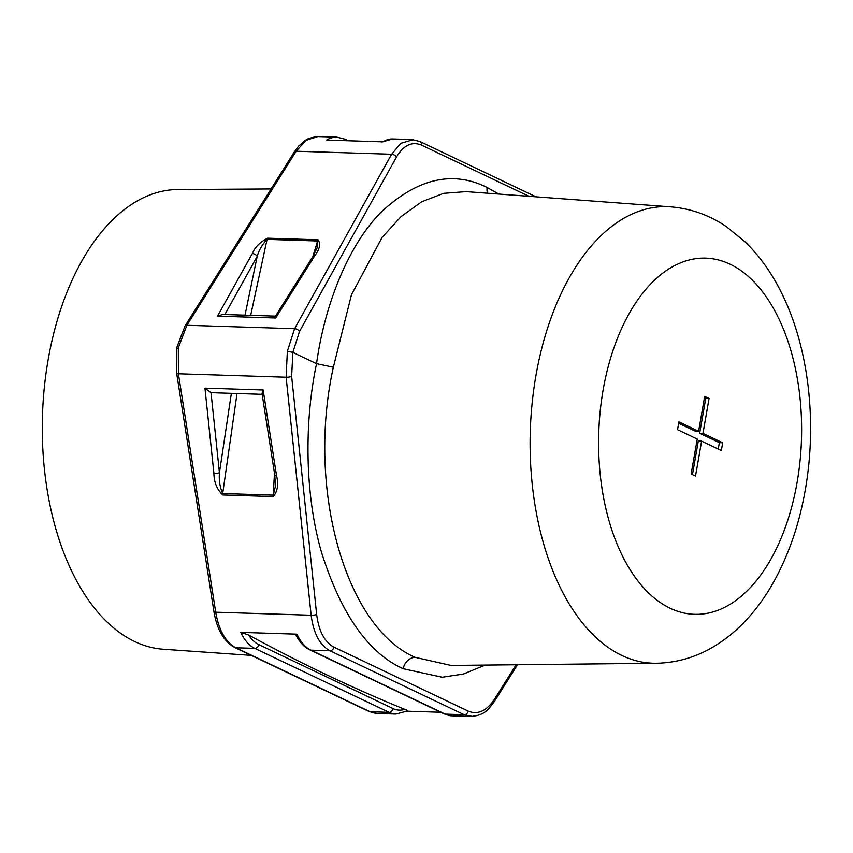 <?xml version="1.0" encoding="UTF-8"?>
<svg xmlns="http://www.w3.org/2000/svg" width="853" height="853" viewBox="0 0 853 853"><rect width="100%" height="100%" fill="white"/><g stroke="black" fill="none" stroke-linecap="round" stroke-linejoin="round"><path stroke-width="1.28" d="M485.133 665.084L463.531 673.987L442.249 677.239L403.16 668.72C368.347 653.046 341.157 614.341 321.581 552.605C304.19 492.767 304.596 419.847 316.548 363.666L333.352 367.238C306.334 488.876 345.54 627.445 415.155 657.343L451.141 665.447M528.945 196.297L421.51 145.117C411.924 141.203 403.586 145.181 396.474 157.069L299.478 331.508L292.846 352.374L316.548 363.666C324.3 306.973 347.16 246.517 380.971 212.312C417.234 178.448 452.623 170.173 487.138 187.5L498.856 194.057M670.639 206.842C690.791 208.527 709.333 215.116 726.276 226.589L744.968 241.73C759.298 255.665 771.293 272.331 780.953 291.726C808.729 346.563 817.313 421.681 805.307 489.761C799.09 525.405 787.905 557.254 771.762 585.307C763.744 599.094 754.564 611.398 744.2 622.2C734.604 632.212 724.037 640.592 712.479 647.342C694.95 657.556 676.173 662.866 656.128 663.261A228.391 130.019 -88.2 0 1 535.908 375.715A228.391 130.019 -88.2 0 1 670.639 206.842L466.079 191.626L443.635 193.343L421.745 201.756L401.027 216.619L382.048 237.507L351.436 294.839L333.352 367.238M381.813 141.971L393.009 138.954A50.263 28.607 91.8 0 0 382.837 141.854L326.667 140.063A50.263 28.607 -88.2 0 1 336.85 137.162L317.828 136.555L306.163 140.287L296.151 151.226L186.892 325.27L178.33 347.757L178.416 373.785L215.702 612.187C218.89 630.335 225.597 642.192 235.823 647.768L370.095 711.733L376.919 713.449L395.941 714.046A50.263 28.607 -88.2 0 1 389.075 712.34L254.791 648.365L235.823 647.768A4.02 3.209 -64.5 0 1 234.767 647.512L369.05 711.487A4.02 3.209 -64.5 0 0 370.095 711.733L389.075 712.34A4.02 3.209 -64.5 0 0 393.052 708.566A46.243 26.326 91.8 0 0 404.738 709.344C407.286 710.25 407.745 710.848 406.124 711.146M472.605 716.424L464.213 714.729L329.94 650.754C319.758 645.188 313.488 633.342 311.142 615.226L286.118 377.218L287.354 351.223L294.594 328.693L391.591 154.254L400.825 143.293L413.385 139.657M271.051 188.961L177.829 189.537A230.011 130.946 91.8 0 0 48.131 359.817A230.011 130.946 91.8 0 0 163.211 649.218L251.283 655.381M287.354 351.223L292.846 352.374L291.641 376.418L316.655 614.427C318.777 631.092 324.524 641.989 333.896 647.118L468.169 711.082C477.787 715.006 486.573 711.039 494.527 699.172L516.14 664.754M245.024 315.173L257.19 256.38C259.003 250.1 262.287 244.427 267.053 239.373L250.686 315.354M275.466 316.132L222.708 314.458L217.515 316.132L252.307 253.565C255.09 247.082 260.165 241.964 267.543 238.2A4.02 2.292 91.8 0 0 267.053 239.373L317.593 240.983L312.827 256.625M267.543 238.2L318.084 239.81C320.813 243.873 319.758 249.119 314.906 255.548L275.711 317.988C275.018 316.175 275.263 315.738 276.436 316.687M701.614 441.14L721.318 450.533L722.672 442.771L702.968 433.377L709.067 398.447L704.685 396.357L698.596 431.298L678.892 421.904L677.538 429.677L697.242 439.06L691.143 473.991L695.515 476.081L701.614 441.14L698.308 441.044L692.455 474.62M276.511 475.505A4.02 0.842 171.1 0 1 274.773 475.089L262.02 393.478L263.14 389.981L276.511 475.505C278.696 484.344 277.62 491.371 273.269 496.585L222.729 494.975C216.982 489.473 214.05 482.318 213.922 473.522L204.944 388.136L211.022 392.679L262.148 394.321M333.896 647.118A4.02 3.209 -64.5 0 1 329.94 650.754L310.961 650.157L445.245 714.121A50.263 28.607 91.8 0 0 452.111 715.838L444.189 713.876L309.916 649.901C304.244 647.139 299.542 642.106 295.81 634.781L296.919 634.152L240.749 632.372L248.639 634.984A4020.839 2288.983 91.8 0 0 404.738 709.344M406.892 711.178L440.798 712.255M237.027 393.521L222.697 493.546C219.925 487.223 218.837 480.282 219.434 472.722L231.366 393.34M222.729 494.975A4.02 2.292 91.8 0 1 222.697 493.546L273.237 495.145L274.474 473.18M291.641 376.418A4.02 0.981 -6 0 1 286.118 377.218L178.416 373.785A4.02 0.842 -8.9 0 1 176.678 373.369L176.55 348.109L185.037 325.974A4.02 2.228 -147.9 0 1 186.892 325.27L294.594 328.693A4.02 2.367 -150.9 0 1 299.478 331.508M177.211 348.696L178.33 347.757M252.307 253.565A4.02 2.367 29.1 0 1 257.19 256.38L224.851 314.533M211.022 392.679L219.434 472.722A4.02 0.981 174 0 1 213.922 473.522M318.084 239.81A4.02 2.292 91.8 0 0 317.593 240.983L317.113 247.882L313.051 256.263A4.02 2.228 32.1 0 1 314.906 255.548M274.773 475.089L275.444 486.103L273.237 495.145A4.02 2.292 91.8 0 0 273.269 496.585M698.596 431.298L695.291 431.191L678.657 423.269M718.247 449.073L719.367 442.664L699.663 433.271L705.762 398.34L704.45 397.711M705.762 398.34L709.067 398.447M699.663 433.271L702.968 433.377M719.367 442.664L722.672 442.771M487.543 193.215A12.56 10.023 115.5 0 1 487.138 187.5M415.155 657.343A12.56 10.023 -64.5 0 0 403.16 668.72M603.114 390.013A178.16 101.422 91.8 0 0 670.085 608.221A178.16 101.422 91.8 0 0 797.097 482.425A178.16 101.422 91.8 0 0 730.125 264.217A178.16 101.422 91.8 0 0 603.114 390.013M275.711 317.988L217.515 316.132M396.474 157.069A4.02 2.367 -150.9 0 0 391.591 154.254L296.151 151.226A4.02 2.228 -147.9 0 0 294.296 151.93L298.593 146.151L305.182 140.35L308.423 138.549L316.356 136.576M444.189 713.876A4.02 3.209 -64.5 0 0 445.245 714.121L464.213 714.729A4.02 3.209 -64.5 0 0 468.169 711.082M263.14 389.981L204.944 388.136M234.767 647.512C223.923 641.573 216.993 629.663 213.954 611.772A4.02 0.842 -8.9 0 0 215.702 612.187L311.142 615.226A4.02 0.981 -6 0 0 316.655 614.427M248.639 634.984A46.243 26.326 91.8 0 0 258.779 644.591L393.052 708.566M258.779 644.591A4.02 3.209 -64.5 0 1 254.791 648.365A50.263 28.607 -88.2 0 1 240.749 632.372M296.919 634.152A50.263 28.607 91.8 0 0 310.961 650.157A4.02 3.209 -64.5 0 1 309.916 649.901M517.462 664.743L494.655 701.07A4.02 2.228 -147.9 0 0 494.527 699.172M421.51 145.117A4.02 3.209 -64.5 0 0 419.911 141.513L412.042 139.561L393.009 138.954M346.158 140.681A4.02 3.209 -64.5 0 0 344.772 139.124L348.163 140.745M656.128 663.261L451.088 665.447M452.111 715.838L471.123 716.445M375.576 713.343L369.05 711.487M176.678 373.369L213.954 611.772M294.296 151.93L185.037 325.974M494.655 701.07C488.406 709.206 485.325 715.187 471.123 716.435L471.123 716.435M536.004 196.83L419.911 141.513M344.772 139.124L336.85 137.162M407.148 711.029L395.941 714.046M313.051 256.263L275.412 316.218"/></g></svg>
